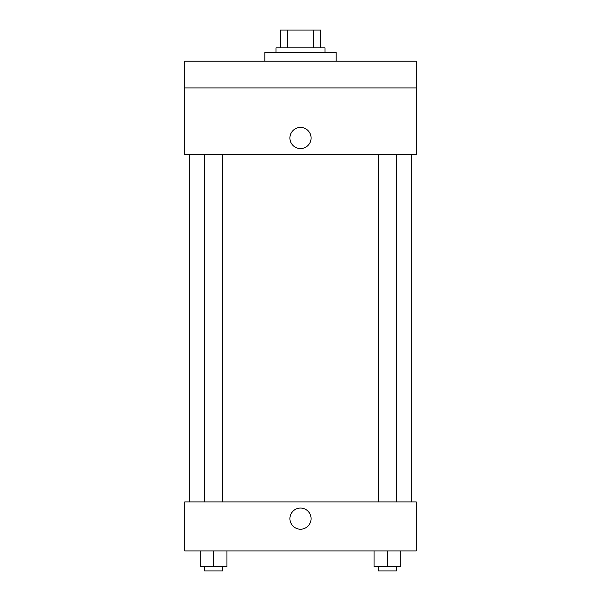 <?xml version="1.0" encoding="UTF-8"?>
<svg xmlns="http://www.w3.org/2000/svg" width="601" height="601" viewBox="0 0 601 601"><rect width="100%" height="100%" fill="white"/><g stroke="black" fill="none" stroke-linecap="round" stroke-linejoin="round"><path stroke-width="0.9" d="M287.436 47.855L287.436 30.05L280.464 30.05L280.464 47.855L280.464 30.05M287.436 30.05L320.536 30.05L320.536 47.855M313.564 47.855L313.564 30.05M276.017 52.31L276.017 47.855L324.983 47.855L324.983 52.31M336.117 61.212L336.117 52.31L264.883 52.31L264.883 61.212M184.755 61.212L416.245 61.212L416.245 87.926L184.755 87.926L184.755 61.212M416.245 87.926L416.245 154.705L184.755 154.705L184.755 87.926M300.5 148.582A10.57 10.57 0 0 1 291.342 132.723A10.57 10.57 0 0 1 309.658 132.723A10.57 10.57 0 0 1 300.5 148.582M184.755 501.948L416.245 501.948L416.245 550.914L184.755 550.914L184.755 501.948M300.5 529.211A10.57 10.57 0 0 1 291.342 513.352A10.57 10.57 0 0 1 309.658 513.352A10.57 10.57 0 0 1 300.5 529.211M374.047 550.914L374.047 566.495L400.754 566.495L400.754 550.914L400.754 566.495M387.397 566.495L387.397 550.914M396.307 566.495L396.307 570.95L378.495 570.95L378.495 566.495M200.246 550.914L200.246 566.495L226.953 566.495L226.953 550.914L226.953 566.495M213.603 566.495L213.603 550.914M222.505 566.495L222.505 570.95L204.693 570.95L204.693 566.495M411.798 501.948L411.798 154.705M189.202 501.948L189.202 154.705M378.495 154.705L378.495 501.948M396.307 154.705L396.307 501.948M222.505 501.948L222.505 154.705M204.693 501.948L204.693 154.705"/></g></svg>
